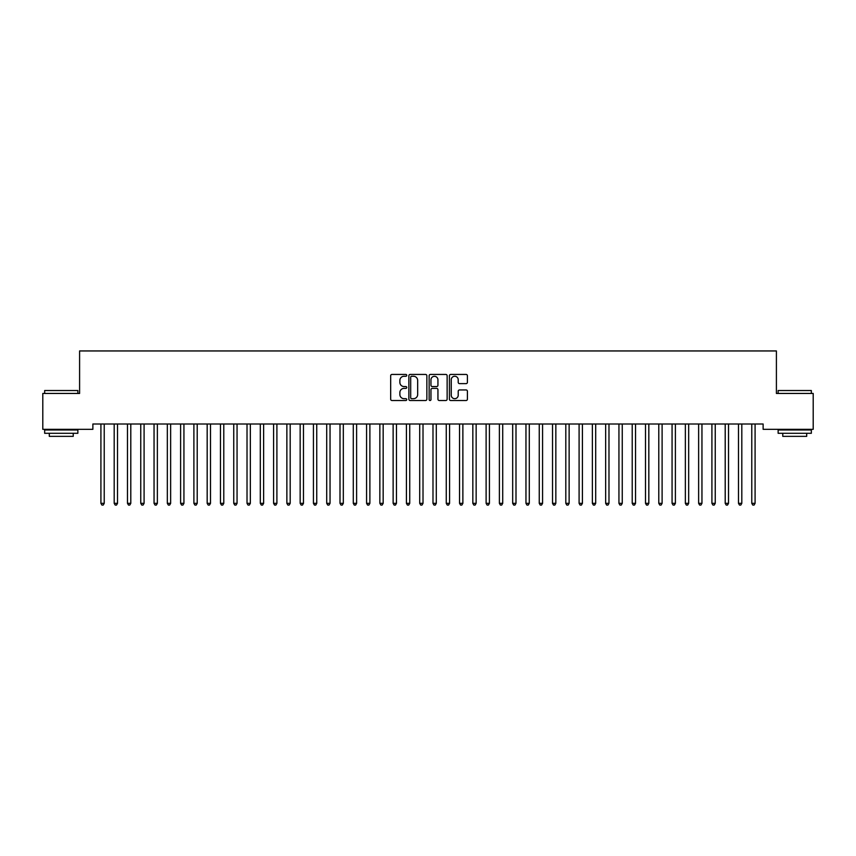 <?xml version="1.0" encoding="UTF-8"?>
<svg xmlns="http://www.w3.org/2000/svg" width="856" height="856" viewBox="0 0 856 856"><rect width="100%" height="100%" fill="white"/><g stroke="black" fill="none" stroke-linecap="round" stroke-linejoin="round"><path stroke-width="1.28" d="M406.75 375.345A0.909 0.909 0 0 0 405.84 374.436L391.984 374.436A1.305 1.305 0 0 0 390.678 375.741L390.678 399.206A1.305 1.305 0 0 0 391.984 400.512L405.84 400.512A0.909 0.909 0 0 0 406.75 399.602A0.909 0.909 0 0 0 405.84 398.682L404.043 398.682A4.173 4.173 0 0 1 399.87 394.52L399.87 392.562A4.173 4.173 0 0 1 404.043 388.389L405.84 388.389A0.909 0.909 0 0 0 406.75 387.479A0.909 0.909 0 0 0 405.84 386.559L404.043 386.559A4.173 4.173 0 0 1 399.87 382.386L399.87 380.439A4.173 4.173 0 0 1 404.043 376.265L405.84 376.265A0.909 0.909 0 0 0 406.75 375.345M466.103 383.627A1.305 1.305 0 0 0 467.408 382.322L467.408 375.741A1.305 1.305 0 0 0 466.103 374.436L450.716 374.436A1.305 1.305 0 0 0 449.411 375.741L449.411 399.206A1.305 1.305 0 0 0 450.716 400.512L466.103 400.512A1.305 1.305 0 0 0 467.408 399.206L467.408 391.256A1.305 1.305 0 0 0 466.103 389.951L459.522 389.951A1.305 1.305 0 0 0 458.217 391.256L458.217 395.205A3.488 3.488 0 0 1 454.729 398.682A3.488 3.488 0 0 1 451.24 395.205L451.24 379.754A3.488 3.488 0 0 1 454.729 376.265A3.488 3.488 0 0 1 458.217 379.754L458.217 382.322A1.305 1.305 0 0 0 459.522 383.627L466.103 383.627M763.124 423.998L92.876 423.998L92.876 429.316L42.8 429.316L42.8 393.45L79.597 393.45L79.597 350.949L776.403 350.949L776.403 393.45L813.2 393.45L813.2 429.316L763.124 429.316L763.124 423.998M426.855 375.741A1.305 1.305 0 0 0 425.56 374.436L410.174 374.436A1.305 1.305 0 0 0 408.868 375.741L408.868 399.206A1.305 1.305 0 0 0 410.174 400.512L425.56 400.512A1.305 1.305 0 0 0 426.855 399.206L426.855 375.741M430.44 374.436L445.826 374.436A1.305 1.305 0 0 1 447.132 375.741L447.132 399.206A1.305 1.305 0 0 1 445.826 400.512L439.246 400.512A1.305 1.305 0 0 1 437.94 399.206L437.94 389.694A1.305 1.305 0 0 0 436.635 388.389L432.269 388.389A1.305 1.305 0 0 0 430.964 389.694L430.964 399.602A0.909 0.909 0 0 1 430.054 400.512A0.909 0.909 0 0 1 429.145 399.602L429.145 375.741A1.305 1.305 0 0 1 430.44 374.436M411.608 376.265A0.909 0.909 0 0 0 410.687 377.175L410.687 397.773A0.909 0.909 0 0 0 411.608 398.682L413.491 398.682A4.173 4.173 0 0 0 417.664 394.52L417.664 380.439A4.173 4.173 0 0 0 413.491 376.265L411.608 376.265M437.94 379.818A3.488 3.488 0 0 0 434.452 376.33A3.488 3.488 0 0 0 430.964 379.818L430.964 385.254A1.305 1.305 0 0 0 432.269 386.559L436.635 386.559A1.305 1.305 0 0 0 437.94 385.254L437.94 379.818M100.741 423.998L100.815 424.202A1.327 1.327 -179.4 0 1 100.912 424.694L100.912 503.328L104.229 503.328L104.229 424.694A1.327 1.327 -179.4 0 1 104.325 424.202L104.411 423.998M104.229 503.328L103.234 505.051L101.907 505.051L100.912 503.328M114.019 423.998L114.094 424.202A1.327 1.327 -179.4 0 1 114.19 424.694L114.19 503.328L117.518 503.328L117.518 424.694A1.327 1.327 -179.4 0 1 117.614 424.202L117.689 423.998M117.518 503.328L116.523 505.051L115.196 505.051L114.19 503.328M127.298 423.998L127.383 424.202A1.327 1.327 -179.4 0 1 127.48 424.694L127.48 503.328L130.797 503.328L130.797 424.694A1.327 1.327 -179.4 0 1 130.893 424.202L130.968 423.998M130.797 503.328L129.802 505.051L128.475 505.051L127.48 503.328M44.662 390.529L77.864 390.529L44.662 390.529L44.662 393.45M77.864 433.297L44.662 433.297L44.662 429.98L77.864 429.98L77.864 433.297M73.22 433.297L73.22 436.357L49.306 436.357L49.306 433.297M778.136 390.529L811.338 390.529L778.136 390.529L778.136 393.45M811.338 433.297L778.136 433.297L778.136 429.98L811.338 429.98L811.338 433.297M806.694 433.297L806.694 436.357L782.78 436.357L782.78 433.297M140.587 423.998L140.662 424.202A1.327 1.327 -179.4 0 1 140.759 424.694L140.759 503.328L144.086 503.328L144.086 424.694A1.327 1.327 -179.4 0 1 144.172 424.202L144.257 423.998M144.086 503.328L143.08 505.051L141.754 505.051L140.759 503.328M153.866 423.998L153.952 424.202A1.327 1.327 -179.4 0 1 154.048 424.694L154.048 503.328L157.365 503.328L157.365 424.694A1.327 1.327 -179.4 0 1 157.461 424.202L157.536 423.998M157.365 503.328L156.37 505.051L155.043 505.051L154.048 503.328M167.155 423.998L167.23 424.202A1.327 1.327 -179.4 0 1 167.327 424.694L167.327 503.328L170.644 503.328L170.644 424.694A1.327 1.327 -179.4 0 1 170.74 424.202L170.826 423.998M170.644 503.328L169.649 505.051L168.322 505.051L167.327 503.328M180.434 423.998L180.509 424.202A1.327 1.327 -179.4 0 1 180.605 424.694L180.605 503.328L183.933 503.328L183.933 424.694A1.327 1.327 -179.4 0 1 184.029 424.202L184.104 423.998M183.933 503.328L182.938 505.051L181.6 505.051L180.605 503.328M193.713 423.998L193.798 424.202A1.327 1.327 -179.4 0 1 193.895 424.694L193.895 503.328L197.212 503.328L197.212 424.694A1.327 1.327 -179.4 0 1 197.308 424.202L197.383 423.998M197.212 503.328L196.217 505.051L194.89 505.051L193.895 503.328M207.002 423.998L207.077 424.202A1.327 1.327 -179.4 0 1 207.173 424.694L207.173 503.328L210.49 503.328L210.49 424.694A1.327 1.327 -179.4 0 1 210.587 424.202L210.672 423.998M210.49 503.328L209.495 505.051L208.169 505.051L207.173 503.328M220.281 423.998L220.356 424.202A1.327 1.327 -179.4 0 1 220.452 424.694L220.452 503.328L223.78 503.328L223.78 424.694A1.327 1.327 -179.4 0 1 223.876 424.202L223.951 423.998M223.78 503.328L222.785 505.051L221.458 505.051L220.452 503.328M233.57 423.998L233.645 424.202A1.327 1.327 -179.4 0 1 233.742 424.694L233.742 503.328L237.059 503.328L237.059 424.694A1.327 1.327 -179.4 0 1 237.155 424.202L237.23 423.998M237.059 503.328L236.063 505.051L234.737 505.051L233.742 503.328M246.849 423.998L246.924 424.202A1.327 1.327 -179.4 0 1 247.02 424.694L247.02 503.328L250.348 503.328L250.348 424.694A1.327 1.327 -179.4 0 1 250.444 424.202L250.519 423.998M250.348 503.328L249.342 505.051L248.015 505.051L247.02 503.328M260.128 423.998L260.213 424.202A1.327 1.327 -179.4 0 1 260.31 424.694L260.31 503.328L263.627 503.328L263.627 424.694A1.327 1.327 -179.4 0 1 263.723 424.202L263.798 423.998M263.627 503.328L262.632 505.051L261.305 505.051L260.31 503.328M273.417 423.998L273.492 424.202A1.327 1.327 -179.4 0 1 273.588 424.694L273.588 503.328L276.905 503.328L276.905 424.694A1.327 1.327 -179.4 0 1 277.002 424.202L277.087 423.998M276.905 503.328L275.91 505.051L274.583 505.051L273.588 503.328M286.696 423.998L286.771 424.202A1.327 1.327 -179.4 0 1 286.867 424.694L286.867 503.328L290.195 503.328L290.195 424.694A1.327 1.327 -179.4 0 1 290.291 424.202L290.366 423.998M290.195 503.328L289.2 505.051L287.862 505.051L286.867 503.328M299.975 423.998L300.06 424.202A1.327 1.327 -179.4 0 1 300.156 424.694L300.156 503.328L303.473 503.328L303.473 424.694A1.327 1.327 -179.4 0 1 303.57 424.202L303.645 423.998M303.473 503.328L302.478 505.051L301.151 505.051L300.156 503.328M313.264 423.998L313.339 424.202A1.327 1.327 -179.4 0 1 313.435 424.694L313.435 503.328L316.752 503.328L316.752 424.694A1.327 1.327 -179.4 0 1 316.848 424.202L316.934 423.998M316.752 503.328L315.757 505.051L314.43 505.051L313.435 503.328M326.543 423.998L326.628 424.202A1.327 1.327 -179.4 0 1 326.714 424.694L326.714 503.328L330.041 503.328L330.041 424.694A1.327 1.327 -179.4 0 1 330.138 424.202L330.213 423.998M330.041 503.328L329.046 505.051L327.72 505.051L326.714 503.328M339.832 423.998L339.907 424.202A1.327 1.327 -179.4 0 1 340.003 424.694L340.003 503.328L343.32 503.328L343.32 424.694A1.327 1.327 -179.4 0 1 343.416 424.202L343.502 423.998M343.32 503.328L342.325 505.051L340.998 505.051L340.003 503.328M353.111 423.998L353.186 424.202A1.327 1.327 -179.4 0 1 353.282 424.694L353.282 503.328L356.61 503.328L356.61 424.694A1.327 1.327 -179.4 0 1 356.706 424.202L356.781 423.998M356.61 503.328L355.604 505.051L354.277 505.051L353.282 503.328M366.389 423.998L366.475 424.202A1.327 1.327 -179.4 0 1 366.571 424.694L366.571 503.328L369.888 503.328L369.888 424.694A1.327 1.327 -179.4 0 1 369.985 424.202L370.06 423.998M369.888 503.328L368.893 505.051L367.566 505.051L366.571 503.328M379.679 423.998L379.754 424.202A1.327 1.327 -179.4 0 1 379.85 424.694L379.85 503.328L383.167 503.328L383.167 424.694A1.327 1.327 -179.4 0 1 383.263 424.202L383.349 423.998M383.167 503.328L382.172 505.051L380.845 505.051L379.85 503.328M392.958 423.998L393.032 424.202A1.327 1.327 -179.4 0 1 393.129 424.694L393.129 503.328L396.456 503.328L396.456 424.694A1.327 1.327 -179.4 0 1 396.553 424.202L396.628 423.998M396.456 503.328L395.461 505.051L394.124 505.051L393.129 503.328M406.236 423.998L406.322 424.202A1.327 1.327 -179.4 0 1 406.418 424.694L406.418 503.328L409.735 503.328L409.735 424.694A1.327 1.327 -179.4 0 1 409.831 424.202L409.906 423.998M409.735 503.328L408.74 505.051L407.413 505.051L406.418 503.328M419.526 423.998L419.601 424.202A1.327 1.327 -179.4 0 1 419.697 424.694L419.697 503.328L423.014 503.328L423.014 424.694A1.327 1.327 -179.4 0 1 423.11 424.202L423.196 423.998M423.014 503.328L422.019 505.051L420.692 505.051L419.697 503.328M432.804 423.998L432.89 424.202A1.327 1.327 -179.4 0 1 432.986 424.694L432.986 503.328L436.303 503.328L436.303 424.694A1.327 1.327 -179.4 0 1 436.4 424.202L436.474 423.998M436.303 503.328L435.308 505.051L433.981 505.051L432.986 503.328M446.094 423.998L446.169 424.202A1.327 1.327 -179.4 0 1 446.265 424.694L446.265 503.328L449.582 503.328L449.582 424.694A1.327 1.327 -179.4 0 1 449.678 424.202L449.764 423.998M449.582 503.328L448.587 505.051L447.26 505.051L446.265 503.328M459.372 423.998L459.447 424.202A1.327 1.327 -179.4 0 1 459.544 424.694L459.544 503.328L462.871 503.328L462.871 424.694A1.327 1.327 -179.4 0 1 462.968 424.202L463.043 423.998M462.871 503.328L461.876 505.051L460.539 505.051L459.544 503.328M472.651 423.998L472.737 424.202A1.327 1.327 -179.4 0 1 472.833 424.694L472.833 503.328L476.15 503.328L476.15 424.694A1.327 1.327 -179.4 0 1 476.246 424.202L476.321 423.998M476.15 503.328L475.155 505.051L473.828 505.051L472.833 503.328M485.94 423.998L486.015 424.202A1.327 1.327 -179.4 0 1 486.112 424.694L486.112 503.328L489.429 503.328L489.429 424.694A1.327 1.327 -179.4 0 1 489.525 424.202L489.611 423.998M489.429 503.328L488.434 505.051L487.107 505.051L486.112 503.328M499.219 423.998L499.294 424.202A1.327 1.327 -179.4 0 1 499.39 424.694L499.39 503.328L502.718 503.328L502.718 424.694A1.327 1.327 -179.4 0 1 502.814 424.202L502.889 423.998M502.718 503.328L501.723 505.051L500.396 505.051L499.39 503.328M512.498 423.998L512.584 424.202A1.327 1.327 -179.4 0 1 512.68 424.694L512.68 503.328L515.997 503.328L515.997 424.694A1.327 1.327 -179.4 0 1 516.093 424.202L516.168 423.998M515.997 503.328L515.002 505.051L513.675 505.051L512.68 503.328M525.787 423.998L525.862 424.202A1.327 1.327 -179.4 0 1 525.959 424.694L525.959 503.328L529.286 503.328L529.286 424.694A1.327 1.327 -179.4 0 1 529.372 424.202L529.457 423.998M529.286 503.328L528.28 505.051L526.954 505.051L525.959 503.328M539.066 423.998L539.152 424.202A1.327 1.327 -179.4 0 1 539.248 424.694L539.248 503.328L542.565 503.328L542.565 424.694A1.327 1.327 -179.4 0 1 542.661 424.202L542.736 423.998M542.565 503.328L541.57 505.051L540.243 505.051L539.248 503.328M552.355 423.998L552.43 424.202A1.327 1.327 -179.4 0 1 552.527 424.694L552.527 503.328L555.844 503.328L555.844 424.694A1.327 1.327 -179.4 0 1 555.94 424.202L556.025 423.998M555.844 503.328L554.848 505.051L553.522 505.051L552.527 503.328M565.634 423.998L565.709 424.202A1.327 1.327 -179.4 0 1 565.805 424.694L565.805 503.328L569.133 503.328L569.133 424.694A1.327 1.327 -179.4 0 1 569.229 424.202L569.304 423.998M569.133 503.328L568.138 505.051L566.8 505.051L565.805 503.328M578.913 423.998L578.998 424.202A1.327 1.327 -179.4 0 1 579.095 424.694L579.095 503.328L582.412 503.328L582.412 424.694A1.327 1.327 -179.4 0 1 582.508 424.202L582.583 423.998M582.412 503.328L581.417 505.051L580.09 505.051L579.095 503.328M592.202 423.998L592.277 424.202A1.327 1.327 -179.4 0 1 592.373 424.694L592.373 503.328L595.69 503.328L595.69 424.694A1.327 1.327 -179.4 0 1 595.787 424.202L595.872 423.998M595.69 503.328L594.695 505.051L593.369 505.051L592.373 503.328M605.481 423.998L605.556 424.202A1.327 1.327 -179.4 0 1 605.652 424.694L605.652 503.328L608.98 503.328L608.98 424.694A1.327 1.327 -179.4 0 1 609.076 424.202L609.151 423.998M608.98 503.328L607.985 505.051L606.658 505.051L605.652 503.328M618.77 423.998L618.845 424.202A1.327 1.327 -179.4 0 1 618.942 424.694L618.942 503.328L622.259 503.328L622.259 424.694A1.327 1.327 -179.4 0 1 622.355 424.202L622.43 423.998M622.259 503.328L621.263 505.051L619.937 505.051L618.942 503.328M632.049 423.998L632.124 424.202A1.327 1.327 -179.4 0 1 632.22 424.694L632.22 503.328L635.548 503.328L635.548 424.694A1.327 1.327 -179.4 0 1 635.644 424.202L635.719 423.998M635.548 503.328L634.542 505.051L633.215 505.051L632.22 503.328M645.328 423.998L645.413 424.202A1.327 1.327 -179.4 0 1 645.51 424.694L645.51 503.328L648.827 503.328L648.827 424.694A1.327 1.327 -179.4 0 1 648.923 424.202L648.998 423.998M648.827 503.328L647.832 505.051L646.505 505.051L645.51 503.328M658.617 423.998L658.692 424.202A1.327 1.327 -179.4 0 1 658.788 424.694L658.788 503.328L662.105 503.328L662.105 424.694A1.327 1.327 -179.4 0 1 662.202 424.202L662.287 423.998M662.105 503.328L661.11 505.051L659.783 505.051L658.788 503.328M671.896 423.998L671.971 424.202A1.327 1.327 -179.4 0 1 672.067 424.694L672.067 503.328L675.395 503.328L675.395 424.694A1.327 1.327 -179.4 0 1 675.491 424.202L675.566 423.998M675.395 503.328L674.4 505.051L673.062 505.051L672.067 503.328M685.175 423.998L685.26 424.202A1.327 1.327 -179.4 0 1 685.356 424.694L685.356 503.328L688.673 503.328L688.673 424.694A1.327 1.327 -179.4 0 1 688.77 424.202L688.845 423.998M688.673 503.328L687.678 505.051L686.352 505.051L685.356 503.328M698.464 423.998L698.539 424.202A1.327 1.327 -179.4 0 1 698.635 424.694L698.635 503.328L701.952 503.328L701.952 424.694A1.327 1.327 -179.4 0 1 702.048 424.202L702.134 423.998M701.952 503.328L700.957 505.051L699.63 505.051L698.635 503.328M711.743 423.998L711.828 424.202A1.327 1.327 -179.4 0 1 711.914 424.694L711.914 503.328L715.242 503.328L715.242 424.694A1.327 1.327 -179.4 0 1 715.338 424.202L715.413 423.998M715.242 503.328L714.246 505.051L712.92 505.051L711.914 503.328M725.032 423.998L725.107 424.202A1.327 1.327 -179.4 0 1 725.203 424.694L725.203 503.328L728.52 503.328L728.52 424.694A1.327 1.327 -179.4 0 1 728.617 424.202L728.702 423.998M728.52 503.328L727.525 505.051L726.198 505.051L725.203 503.328M738.311 423.998L738.386 424.202A1.327 1.327 -179.4 0 1 738.482 424.694L738.482 503.328L741.81 503.328L741.81 424.694A1.327 1.327 -179.4 0 1 741.906 424.202L741.981 423.998M741.81 503.328L740.804 505.051L739.477 505.051L738.482 503.328M751.589 423.998L751.675 424.202A1.327 1.327 -179.4 0 1 751.771 424.694L751.771 503.328L755.088 503.328L755.088 424.694A1.327 1.327 -179.4 0 1 755.185 424.202L755.26 423.998M755.088 503.328L754.093 505.051L752.766 505.051L751.771 503.328M77.864 393.45L77.864 390.529M70.299 429.98L70.299 429.316M52.227 429.98L52.227 429.316M811.338 393.45L811.338 390.529M803.773 429.98L803.773 429.316M785.701 429.98L785.701 429.316"/></g></svg>
